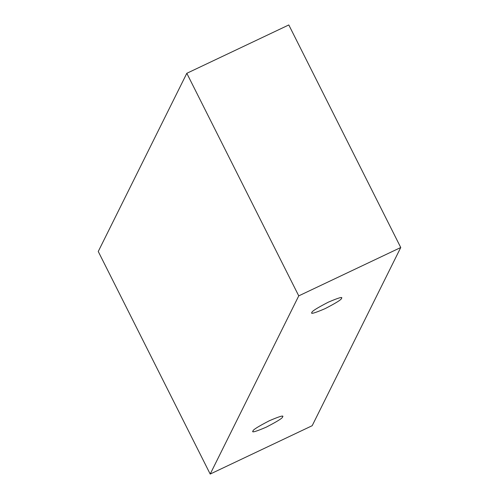 <?xml version="1.0" encoding="UTF-8"?>
<svg xmlns="http://www.w3.org/2000/svg" width="499" height="499" viewBox="0 0 499 499"><rect width="100%" height="100%" fill="white"/><g stroke="black" fill="none" stroke-linecap="round" stroke-linejoin="round"><path stroke-width="0.75" d="M210.198 474.05L298.751 295.87L186.813 73.303L98.253 251.484L210.198 474.05L98.253 251.484L186.813 73.303L298.751 295.87L400.747 247.516L288.802 24.95L186.813 73.303L288.802 24.95L400.747 247.516L312.187 425.697L210.198 474.05L312.187 425.697L400.747 247.516L298.751 295.87L210.198 474.05M282.59 416.939C284.193 415.012 279.789 416.272 269.391 420.726C258.37 426.427 252.899 429.845 252.981 430.974C251.377 432.901 255.781 431.641 266.179 427.188C277.201 421.487 282.671 418.068 282.59 416.939C282.671 418.068 277.201 421.487 266.179 427.188C255.781 431.641 251.377 432.901 252.981 430.974C252.899 429.845 258.37 426.427 269.391 420.726C279.789 416.272 284.193 415.012 282.59 416.939L282.646 416.484M341.509 298.39C343.112 296.462 338.709 297.722 328.311 302.176C317.289 307.883 311.819 311.301 311.9 312.43C310.297 314.358 314.701 313.091 325.099 308.644C336.12 302.937 341.59 299.519 341.509 298.39C341.59 299.519 336.12 302.937 325.099 308.644C314.701 313.091 310.297 314.358 311.9 312.43C311.819 311.301 317.289 307.883 328.311 302.176C338.709 297.722 343.112 296.462 341.509 298.39L341.566 297.934M311.9 312.43L311.844 312.885M252.981 430.974L252.924 431.429"/></g></svg>
